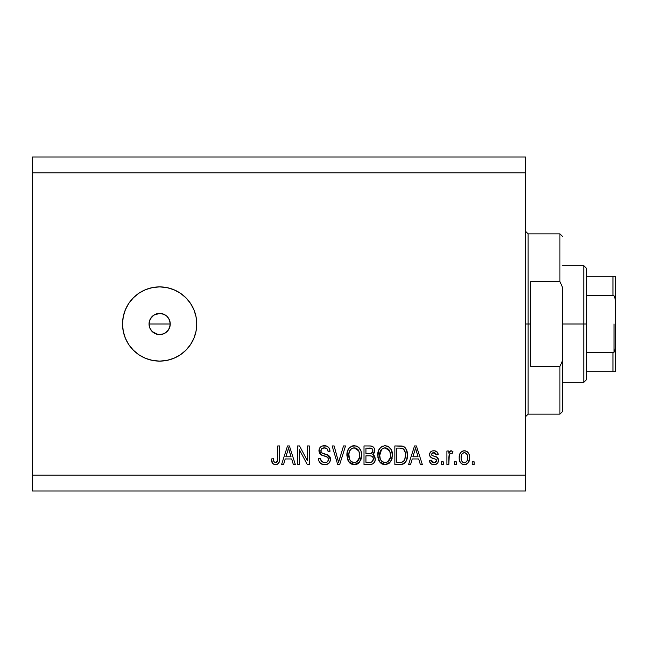 <?xml version="1.0" encoding="UTF-8"?>
<svg xmlns="http://www.w3.org/2000/svg" width="648" height="648" viewBox="0 0 648 648"><rect width="100%" height="100%" fill="white"/><g stroke="black" fill="none" stroke-linecap="round" stroke-linejoin="round"><path stroke-width="0.97" d="M149.477 327.013L149.04 324L149.85 319.934L149.04 324L149.85 328.066L150.83 329.889L152.15 331.501L155.585 333.793L159.643 334.603A10.603 10.603 0 0 1 149.04 324A10.603 10.603 0 0 1 159.643 313.397L153.754 315.179L150.312 318.97M159.643 361.114A37.114 37.114 0 0 1 122.529 324A37.114 37.114 0 0 1 159.643 286.886L166.884 287.599L173.842 289.713L180.266 293.139L185.887 297.756L190.504 303.377L193.93 309.801L196.044 316.759L196.757 324L196.044 331.241L193.93 338.199L190.504 344.623L185.887 350.244L180.266 354.861L173.842 358.287L166.884 360.401L159.643 361.114L152.402 360.401L145.444 358.287L139.028 354.861L133.399 350.244L128.782 344.623L125.356 338.199L123.242 331.241L122.529 324L123.242 316.759L125.356 309.801L128.782 303.377L133.399 297.756L139.028 293.139L145.444 289.713L152.402 287.599L159.643 286.886A37.114 37.114 0 0 1 196.757 324A37.114 37.114 0 0 1 159.643 361.114M170.043 321.935L170.043 326.074L168.464 329.889L165.54 332.813L161.717 334.4L157.577 334.4L152.15 331.501L149.85 328.066L149.04 324L170.246 324L169.444 328.058L170.246 324L169.444 319.942L170.246 324L149.04 324M169.468 319.999L169.8 320.963M161.198 313.511L165.532 315.179L167.144 316.499L169.444 319.942L168.456 318.111M150.83 318.103L153.754 315.179L155.585 314.207L157.577 313.6L161.708 313.6M149.243 321.935L150.83 318.111L152.288 316.362M32.4 156.994L525.471 156.994L32.4 156.994L32.4 475.106L525.471 475.106L525.471 172.894L32.4 172.894L525.471 172.894L525.471 156.994L525.471 475.106L32.4 475.106L32.4 491.006L525.471 491.006L32.4 491.006L32.4 156.994M299.416 464.495L299.416 449.728L299.416 464.495L297.489 464.495L297.489 445.945L299.546 445.945L307.371 460.736L307.371 445.945L309.299 445.945L309.299 464.495L307.233 464.495L299.416 449.728L307.233 464.495L309.299 464.495L309.299 445.945L307.371 445.945L307.371 460.736L299.546 445.945L297.489 445.945L297.489 464.495L299.416 464.495L297.489 464.495L297.489 445.945L299.546 445.945M324.664 464.738L324.664 464.738C328.212 464.64 330.164 462.834 330.504 459.335L329.54 462.494L326.876 464.438L323.425 464.648L320.153 463.012L318.873 460.914L318.46 458.476L320.387 458.233L321.359 461.06L323.968 462.502L327.062 462.065L328.56 459.74L327.637 457.286L321.206 454.856L319.294 452.693L319.302 448.748L320.485 447.039L322.267 446.002L326.527 446.043L329.006 447.865L330.026 451.243L328.099 451.486L327.07 448.813L324.065 447.873L321.465 449.015L320.898 451.332L322.129 453.179L328.844 455.625L330.116 457.277L330.504 459.335L327.645 454.904L321.473 452.709L320.865 450.83C321.116 448.821 322.291 447.833 324.389 447.873C326.689 447.962 327.92 449.161 328.099 451.486L330.026 451.243C329.751 447.719 327.856 445.873 324.324 445.703C321.011 445.824 319.221 447.517 318.938 450.781C319.253 453.689 320.922 455.39 323.943 455.884C326.454 456.062 328.001 457.237 328.577 459.392C328.309 461.53 327.062 462.591 324.826 462.567C322.113 462.397 320.63 460.955 320.387 458.233L318.46 458.476C318.686 462.405 320.76 464.495 324.664 464.738L324.041 464.713M338.896 461.125L343.521 445.945L345.522 445.945L339.682 464.495L337.689 464.495L332.141 445.945L334.125 445.945L338.58 462.332L343.521 445.945L345.522 445.945L343.521 445.945L338.58 462.332L334.125 445.945L332.141 445.945L337.689 464.495L339.682 464.495L337.689 464.495L332.141 445.945L334.125 445.945L338.167 460.655M354.245 464.738L351.135 463.992L349.831 463.045L347.328 458.8L347.231 452.061L349.021 448.205L351.743 446.164L355.922 445.905L359.008 447.695L361.033 451.202L361.568 456.119L360.596 460.388L358.012 463.595L354.245 464.738L359.705 461.903L361.592 455.236C361.73 449.842 359.284 446.666 354.254 445.703C349.126 446.691 346.672 449.947 346.891 455.463L348.77 461.83L354.642 464.721M389.561 463.02L384.685 464.721L381.98 463.992L380.117 462.461L378.764 460.38L377.841 457.148L378.57 450.417L380.878 447.193L384.677 445.711L388.33 446.537L391.238 449.647L392.445 455.236L391.441 460.388L388.857 463.595L385.09 464.738L390.55 461.903L392.445 455.236C392.583 449.842 390.137 446.666 385.106 445.703C379.971 446.691 377.517 449.947 377.744 455.463L379.623 461.83L385.495 464.721M410.597 464.495L412.217 458.954L410.597 464.495L408.588 464.495L414.518 445.945L416.397 445.945L422.326 464.495L420.325 464.495L418.697 458.954L412.217 458.954L418.697 458.954L420.325 464.495L422.326 464.495L416.397 445.945L414.518 445.945L408.588 464.495L410.597 464.495L408.588 464.495L414.518 445.945L416.397 445.945L422.326 464.495L420.325 464.495M474.142 461.846L474.142 464.495L472.214 464.495L472.214 461.846L474.142 461.846L472.214 461.846L472.214 464.495L474.142 464.495L472.214 464.495L472.214 461.846L474.142 461.846L474.142 464.495L474.142 461.846M464.689 464.729L464.381 464.738C468.083 464.009 469.808 461.635 469.557 457.61L468.504 462.405L465.604 464.592L462.04 464.138L459.756 461.352L459.205 458.363L459.618 454.523L461.06 452.093L463.166 450.903L465.572 450.903L467.654 452.069L468.982 454.062L469.557 457.61C469.719 453.73 467.994 451.445 464.381 450.765C460.712 451.462 458.987 453.794 459.197 457.747C458.995 461.692 460.728 464.025 464.381 464.738L464.065 464.729M456.305 461.846L456.305 464.495L454.378 464.495L454.378 461.846L456.305 461.846L454.378 461.846L454.378 464.495L456.305 464.495L454.378 464.495L454.378 461.846L456.305 461.846L456.305 464.495L456.305 461.846M449.299 454.386L448.837 464.495L446.909 464.495L446.909 451L448.837 451L448.837 453.155L450.676 450.822L452.928 451.486L452.207 453.414L450.652 453.195L449.461 454.054L448.837 457.504L449.177 454.742L450.903 453.171L452.207 453.414L452.928 451.486L451.113 450.765L448.837 453.155L448.837 451L446.909 451L446.909 464.495L448.837 464.495L446.909 464.495L446.909 451L448.837 451M443.289 461.846L443.289 464.495L441.361 464.495L441.361 461.846L443.289 461.846L441.361 461.846L441.361 464.495L443.289 464.495L441.361 464.495L441.361 461.846L443.289 461.846L443.289 464.495L443.289 461.846M433.909 464.738C436.744 464.632 438.259 463.182 438.469 460.388L437.765 462.915L435.667 464.486L433.034 464.681L430.693 463.571L429.316 460.404L431.244 460.161L432.062 462.105L434.047 462.81L435.78 462.316L436.541 460.72L436.007 459.416L431.738 457.861L429.94 456.265L429.624 453.803L430.807 451.729L432.224 450.968L434.646 450.814L437.449 452.32L438.226 454.621L436.298 454.856L435.586 453.236L433.901 452.693L432.305 453.009L431.495 454.507L432.297 455.568L437.287 457.448L438.469 460.388C438.25 457.942 436.849 456.557 434.257 456.233L432.095 455.463L431.479 454.337L433.901 452.693L436.298 454.856L438.226 454.621C437.87 452.093 436.404 450.805 433.836 450.765C431.236 450.797 429.81 452.077 429.551 454.613C430.029 457.043 431.6 458.42 434.281 458.752L436.104 459.497L436.541 460.72L434.047 462.81L431.244 460.161L429.316 460.404C429.665 463.15 431.195 464.6 433.909 464.738L433.463 464.721M400.739 464.486L400.326 464.495C405.356 463.741 407.714 460.615 407.381 455.115L406.62 460.048L404.198 463.514L401.161 464.47L394.851 464.495L394.851 445.945L401.574 446.002L404.206 446.869L406.531 449.971L407.381 455.115C407.689 451.17 406.239 448.222 403.032 446.286L394.851 445.945L394.851 464.495L400.326 464.495L394.851 464.495L394.851 445.945M374.487 455.9L375.257 460.161L373.434 463.531L370.834 464.446L364.006 464.495L364.006 445.945L370.737 445.986L373.394 447.088L374.479 448.7L374.819 451.186L374.333 452.83L372.778 454.499L374.755 456.362L375.33 459.051L372.778 454.499L374.852 450.611C374.568 447.517 372.875 445.962 369.757 445.945L364.006 445.945L364.006 464.495L369.716 464.495L364.006 464.495L364.006 445.945L369.757 445.945M283.589 464.495L285.209 458.954L283.589 464.495L281.588 464.495L287.51 445.945L289.389 445.945L295.326 464.495L293.317 464.495L291.697 458.954L285.209 458.954L291.697 458.954L293.317 464.495L295.326 464.495L289.389 445.945L287.51 445.945L281.588 464.495L283.589 464.495L281.588 464.495L287.51 445.945L289.389 445.945L295.326 464.495L293.317 464.495M276.51 464.632L274.639 464.673L272.832 463.749L271.812 461.854L271.463 458.954L273.391 458.711L273.845 461.449L274.946 462.478L276.186 462.478L277.36 461.465L277.733 445.945L279.661 445.945L279.523 460.663L278.348 463.587L275.465 464.738C278.632 464.114 280.033 462.048 279.661 458.541L279.661 445.945L277.733 445.945L277.474 461.174L275.554 462.567C273.877 462.008 273.156 460.72 273.391 458.711L271.463 458.954L272.565 463.425L275.052 464.721M525.471 491.006L525.471 475.106L525.471 491.006M165.823 332.618L167.873 330.691M166.884 360.401L171.283 359.243M173.842 289.713L166.884 287.599M133.399 297.756L132.176 299.044M125.356 338.199L126.206 340.095M133.399 350.244L139.028 354.861M163.701 314.207L165.532 315.187L163.709 314.207L159.643 313.397A10.603 10.603 0 0 1 170.246 324A10.603 10.603 0 0 1 159.643 334.603L157.577 334.4M159.643 334.603L163.701 333.793L161.708 334.4M153.754 332.813L152.142 331.501M150.83 329.889L149.85 328.058M153.754 315.187L155.585 314.207M157.577 313.6L159.643 313.397M167.144 316.507L165.532 315.179M168.456 329.897L169.444 328.058M163.701 333.793L165.54 332.813M463.741 464.705L463.166 464.592M462.559 464.389L462.048 464.146M462.04 464.138L460.307 462.47M459.416 460.177L459.246 458.978M459.416 455.317L459.91 453.746M462.81 451.008L463.765 450.797M465.013 450.797L465.556 450.903M466.698 451.356L467.184 451.672M468.974 454.062L469.322 455.22M469.557 457.61L469.549 458.241M469.031 461.263L468.836 461.773M468.512 462.389L467.751 463.361M466.876 464.057L465.604 464.592M466.058 464.454L465.029 464.705M469.549 457.01L469.508 456.411M462.866 453.146L461.732 454.491L461.125 457.739C460.898 455.066 461.967 453.381 464.333 452.693C466.754 453.341 467.856 455.026 467.629 457.739L467.508 456.046M467.5 459.448L467.629 457.739C467.856 460.42 466.787 462.105 464.43 462.81L465.75 462.437M461.344 459.902L461.149 458.59M465.175 452.814L463.385 452.863M462.178 453.794L461.894 454.199M467.508 456.062L467.232 454.985M467.321 455.236L466.609 453.851M467.005 454.459L465.159 452.814M466.406 453.616L465.556 452.968M465.248 462.68L467.022 460.995L467.621 458.16M466.69 461.546L467.022 461.003M467.143 460.736L467.321 460.218M462.178 461.692L464.43 462.81C461.992 462.162 460.898 460.469 461.125 457.739L461.149 456.913M449.493 451.834L449.137 452.49M449.971 451.227L450.676 450.822M450.895 450.781L451.364 450.781M452.928 451.486L452.207 453.414L450.903 453.171L452.207 453.414M450.635 453.195L449.445 454.078L448.918 456.111M448.837 464.495L448.837 457.504M429.754 462.105L429.972 462.575M429.745 462.081L429.486 461.271M429.316 460.404L431.244 460.161L431.487 461.198M431.536 461.311L432.062 462.105M433.399 462.761L434.954 462.704M436.501 461.165L436.525 460.388M436.541 460.72L436.315 459.756M435.667 459.23L434.281 458.744M433.496 458.5L432.864 458.298M429.648 455.455L430.807 457.31M430.434 456.962L430.013 456.395M429.624 453.803L429.851 453.025M430.264 452.312L430.807 451.721M431.957 451.057L431.471 451.275M435.432 450.976L436.193 451.283M436.882 451.729L437.449 452.32M437.846 453.049L438.08 453.803M438.226 454.621L436.298 454.856L436.088 453.981M434.354 452.717L433.901 452.693M432.645 452.863L433.083 452.758M431.536 453.932L431.519 454.661M431.495 454.507L433.269 455.925M431.803 455.212L433.593 456.03M435.035 456.476L436.938 457.213M437.829 458.023L438.113 458.533M438.21 458.768L438.356 459.254M438.404 461.271L438.299 461.749M437.765 462.915L436.622 464.041M437.189 463.595L435.691 464.478M435.65 464.486L434.354 464.721M430.215 462.988L430.693 463.571M434.646 450.814L434.241 450.781M431.09 457.52L432.653 458.217M414.858 450.522L415.457 447.873L418.065 456.783L412.849 456.783L414.59 451.389L412.849 456.783L418.065 456.783L415.457 447.873L414.858 450.522M416.324 451.065L416.121 450.392M400.723 445.954L402.675 446.18M404.222 446.877L405.17 447.719M405.47 448.084L405.94 448.789M407.203 452.498L407.341 453.77M407.309 456.824L407.268 457.229M407.074 458.436L406.879 459.238M406.831 459.424L406.62 460.056M406.061 461.319L405.47 462.267M405.454 462.283L404.943 462.891M404.158 463.539L402.829 464.162M402.789 464.171L401.865 464.381M407.381 455.115L407.373 454.467M405.235 452.442L403.461 448.983L400.035 448.108L402.659 448.481C404.781 450.085 405.713 452.296 405.454 455.09L404.716 459.626L405.316 457.253M405.219 452.345L405.122 451.899M404.004 460.898L404.716 459.626C403.842 461.595 402.303 462.494 400.091 462.332L402.538 461.975M396.779 462.332L396.779 448.108L400.035 448.108L396.779 448.108L396.779 462.332L400.091 462.332L396.779 462.332M404.433 450.19L404.101 449.68M405.194 457.966L405.454 454.621M401.209 462.267L401.768 462.186M401.89 462.162L403.842 461.093M378.416 459.529L378.181 458.825M377.825 453.713L378.068 452.085M379.404 448.829L380.83 447.242M381.81 446.545L382.587 446.164M386.775 445.905L387.577 446.172M389.124 447.055L389.837 447.687M390.776 448.853L391.246 449.663M391.651 450.554L391.862 451.138M392.243 452.725L392.356 453.568M392.421 454.394L392.445 455.244M392.218 457.885L392.04 458.695M391.91 459.165L391.271 460.744M384.151 464.681L380.668 463.036M392.072 451.899L391.773 450.887M389.918 447.768L388.33 446.537M385.487 447.89L386.564 448.092L383.81 448.027L381.559 449.339L383.81 448.027M389.375 450.336L386.564 448.092L388.46 449.21M381.632 449.267L379.671 455.495C379.372 451.21 381.186 448.667 385.115 447.873L389.707 450.984L390.517 455.18C390.728 459.335 388.913 461.797 385.074 462.567L387.536 461.919L390.282 457.739L389.837 459.205M387.536 461.919L389.359 460.129L390.29 457.674M383.843 462.421L382.174 461.603L385.074 462.567C381.348 461.846 379.55 459.489 379.671 455.495L380.303 459.157L379.679 454.831L380.489 450.887M380.044 452.126L380.271 451.405L380.044 452.126M390.185 452.401L388.946 449.728M390.282 457.739L390.412 453.576L389.545 450.66M390.396 453.438L390.218 452.515M386.346 462.413L386.945 462.21M380.295 459.132L381.623 461.125M381.68 461.182L380.894 460.25M370.275 445.954L372.94 446.723M373.515 447.209L374.471 448.675M374.487 448.716L374.763 449.639M374.819 451.178L374.852 450.611M374.722 451.769L374.341 452.814M373.248 454.167L372.778 454.499M373.402 454.823L373.945 455.252M370.275 464.486L369.716 464.495C373.305 464.47 375.176 462.648 375.33 459.051M375.249 460.185L374.998 461.23M374.52 462.275L372.997 463.822M371.693 446.156L371.215 446.051M370.737 445.986L370.243 445.954M373.321 459.999L373.402 459.068L371.628 462.097L373.321 459.999L373.151 457.626L371.652 456.103L369.49 455.819C371.887 455.666 373.199 456.743 373.402 459.068C373.199 456.743 371.887 455.666 369.49 455.819L365.934 455.819L369.49 455.819M371.417 448.351L365.934 448.108L365.934 453.657L371.004 453.535L372.543 452.507L372.924 450.911L371.231 453.479L365.934 453.657L365.934 448.108L369.085 448.108C371.393 447.817 372.665 448.748 372.924 450.911L372.681 449.582M372.843 451.737L372.673 449.558L371.15 448.27M370.818 448.205L369.927 448.124M371.231 453.479L371.693 453.284M371.976 453.106L372.786 451.972M365.934 462.332L365.934 455.819L365.934 462.332L371.628 462.097L365.934 462.332M370.948 462.259L371.628 462.097M369.336 453.657L370.291 453.624M372.317 448.975L371.79 448.521M369.781 448.124L369.085 448.108M348.017 460.566L346.891 455.463M346.915 454.588L347.223 452.085M347.725 450.417L348.997 448.238M349.604 447.582L350.074 447.161M350.965 446.545L351.743 446.164M352.561 445.905L353.403 445.751M355.922 445.905L356.732 446.172M358.279 447.055L358.992 447.687M359.932 448.862L360.393 449.663M360.79 450.522L361.017 451.146M361.228 451.899L360.928 450.887M361.373 457.877L361.195 458.695M361.066 459.165L360.418 460.752M359.705 461.903L359.195 462.526M358.636 463.093L358.061 463.555M357.98 463.612L357.38 463.984M356.603 464.341L357.332 464.017M356.538 464.357L355.193 464.681M353.306 464.681L349.823 463.036M361.503 456.994L361.568 456.119M359.073 447.768L357.477 446.537M354.634 447.89L355.72 448.092L352.966 448.027L350.706 449.339L351.743 448.529M358.53 450.336L355.72 448.092L357.607 449.21M349.159 452.304L348.818 455.495C348.527 451.21 350.341 448.667 354.27 447.873L358.862 450.984L359.664 455.18C359.875 459.335 358.069 461.797 354.229 462.567L356.692 461.919L359.429 457.739L358.992 459.205M356.692 461.919L358.514 460.129L359.446 457.674M352.998 462.421L351.329 461.603L354.229 462.567C350.503 461.846 348.697 459.489 348.818 455.495L349.458 459.157L348.867 454.175M349.645 450.887L348.94 453.519M352.925 448.035L352.334 448.238M350.779 449.267L349.207 452.093M359.34 452.401L358.101 449.728M359.429 457.739L359.567 453.576L358.7 450.66M359.543 453.438L359.365 452.515M355.501 462.413L356.1 462.21M349.45 459.132L350.771 461.125M350.835 461.182L350.041 460.25M339.682 464.495L345.522 445.945L339.682 464.495M322.202 464.341L321.351 463.944M321.319 463.928L319.415 462.073M318.46 458.476L320.387 458.233L320.509 459.092M323.125 462.283L322.348 461.903M323.968 462.502L324.826 462.567M325.693 462.51L326.203 462.413M326.592 462.283L327.442 461.813M327.062 462.065L327.564 461.708M328.504 460.137L328.56 458.995M328.171 457.877L327.645 457.286M327.386 457.099L326.228 456.573M323.943 455.884L323.465 455.747M322.55 455.447L322.08 455.277M321.635 455.082L318.962 450.263M319.302 448.756L319.918 447.663M319.569 448.197L319.877 447.719M321.319 446.423L322.056 446.075M322.315 445.986L323.271 445.775M325.434 445.775L326.503 446.035M326.543 446.043L327.653 446.577M328.423 447.185L329.621 449.056M329.014 447.881L329.921 450.133M330.026 451.243L328.099 451.486L327.71 449.793M326.576 448.424L327.005 448.756M325.823 448.068L323.741 447.906M321.465 449.015L321.125 449.566L321.465 449.015M320.882 450.506L320.995 451.834M322.534 453.365L323.36 453.657M323.49 453.697L322.874 453.495M325.256 454.159L326.446 454.483M326.454 454.483L327.191 454.726M328.73 455.536L329.775 456.654M329.8 456.678L330.091 457.221M330.14 457.334L330.375 458.071M330.407 460.461L329.549 462.486M329.516 462.526L328.957 463.199M328.787 463.361L327.92 463.984M327.88 464.009L326.876 464.438M328.844 455.625L328.269 455.228M323.976 453.835L323.53 453.713M325.442 445.775L324.883 445.719M319.294 452.693L320.792 454.596M307.371 445.945L309.299 445.945L309.299 464.495L307.233 464.495M287.85 450.522L288.457 447.873L291.057 456.783L285.841 456.783L287.591 451.389L285.841 456.783L291.057 456.783L288.951 449.793M289.316 451.065L289.121 450.392M288.457 447.873L288.692 448.837L288.457 447.873L288.085 449.647M272.241 462.923L272.006 462.413M271.812 461.838L271.682 461.303M271.463 458.954L273.391 458.711L273.424 459.335M273.48 459.95L273.74 461.157M275.4 462.567L275.935 462.534M276.186 462.478L276.745 462.186M277.214 461.716L277.652 460.299M277.684 459.926L277.733 458.687M277.733 445.945L279.661 445.945L279.628 459.61M279.369 461.498L279.118 462.316M279.523 460.663L278.656 463.207M278.365 463.579L276.98 464.495M276.526 464.624L275.999 464.713M277.611 460.558L277.36 461.465M467.629 457.739L467.621 457.318M464.746 452.717L463.911 452.717M462.834 462.316L463.595 462.688M464.009 462.785L464.843 462.777M415.951 449.793L415.822 449.315M415.692 448.837L415.457 447.873M403.518 461.408L405.065 458.525M405.365 456.824L405.446 455.666M404.959 451.356L404.798 450.911M403.461 448.983L402.351 448.367M402.027 448.278L400.035 448.108M385.115 447.873L384.458 447.906M381.559 449.339L380.749 450.384M384.458 462.534L385.722 462.534M390.461 456.467L390.412 453.576M369.757 462.332L370.705 462.283M354.27 447.873L353.614 447.906M350.706 449.339L349.904 450.384M353.606 462.534L354.869 462.534M359.616 456.467L359.567 453.576M525.471 231.215L528.12 233.871L528.12 324L530.769 324L530.769 281.588L559.929 281.588L562.586 287.558L562.586 360.442L559.929 366.412L559.929 414.129L559.929 366.412L530.769 366.412L530.769 324L528.12 324L528.12 233.871L528.12 324L525.471 324L528.12 324L528.12 414.129L525.471 416.786M559.929 281.588L559.929 233.871L559.929 281.588L562.586 287.558L562.586 411.48L562.586 360.442L559.929 366.412L530.769 366.412L530.769 281.588L559.929 281.588M528.12 324L528.12 414.129L528.12 324M613.429 352.585L612.951 352.674L612.951 371.717L586.44 371.717L586.44 324L583.791 324L583.791 382.32L583.791 324L562.586 324L583.791 324L583.791 265.68L583.791 324L586.44 324L586.44 379.671L586.44 371.717L615.6 371.717L615.6 347.109L614.539 351.629M613.429 276.283L612.951 276.283L612.951 295.326L586.44 295.326L586.44 324L586.44 268.329L586.44 295.326L612.951 295.326L614.369 296.128L615.6 300.891L615.6 371.717M612.951 276.283L586.44 276.283L613.745 276.283L612.951 276.283L612.951 295.326L614.369 296.128L615.13 297.626L615.6 300.891L615.6 276.283L615.6 347.109L615.13 350.39L614.361 351.872L612.951 352.674L586.44 352.674L612.951 352.674L612.951 371.717L615.576 371.717M613.745 276.283L615.576 276.283L613.745 276.283M615.495 371.717L613.745 371.717M614.012 352.245L614.012 324L614.012 352.245M562.586 411.48L559.929 414.129L528.12 414.129M528.12 233.871L559.929 233.871L562.586 236.52M586.44 379.671L583.791 382.32L562.586 382.32M562.586 265.68L583.791 265.68L586.44 268.329"/></g></svg>
